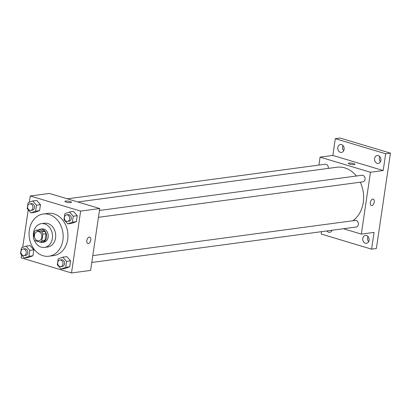 <?xml version="1.0" encoding="UTF-8"?>
<svg xmlns="http://www.w3.org/2000/svg" width="411" height="411" viewBox="0 0 411 411"><rect width="100%" height="100%" fill="white"/><g stroke="black" fill="none" stroke-linecap="round" stroke-linejoin="round"><path stroke-width="0.62" d="M38.814 231.676A4.66 3.714 82.4 0 1 41.881 236.495A4.66 3.714 82.4 0 1 38.768 240.8A4.66 3.714 82.4 0 1 34.467 236.679A4.66 3.714 82.4 0 1 37.529 231.568A4.66 3.714 82.4 0 1 38.814 231.676M34.437 231.619L33.461 238.231A6.324 5.04 82.4 0 0 34.694 240.533L40.078 242.146A6.324 5.04 82.4 0 0 41.855 240.748L42.831 234.136A6.324 5.04 82.4 0 0 41.598 231.84L36.214 230.222A6.324 5.04 82.4 0 0 34.437 231.619M41.855 240.748L45.04 240.322L46.017 233.71L42.831 234.136M41.598 231.84L44.784 231.408L39.399 229.795L36.214 230.222M44.784 231.408A6.324 5.04 82.4 0 1 46.017 233.71M45.04 240.322A6.324 5.04 82.4 0 1 43.263 241.719L40.078 242.146M40.175 242.136A6.653 5.307 -97.6 0 0 42.215 242.351A6.653 5.307 -97.6 0 0 46.577 237.332A6.653 5.307 -97.6 0 0 40.448 229.163A6.653 5.307 -97.6 0 0 38.536 229.913M40.448 229.163L42.04 228.948A6.653 5.307 82.4 0 1 43.874 229.102A6.653 5.307 82.4 0 1 48.169 237.116A6.653 5.307 82.4 0 1 43.807 242.141L42.215 242.351M34.18 239.803A11.976 9.551 -97.6 0 0 44.516 247.417A11.976 9.551 -97.6 0 0 52.367 238.375A11.976 9.551 -97.6 0 0 41.331 223.671A11.976 9.551 -97.6 0 0 33.568 237.507M44.516 247.417L47.702 246.99A11.976 9.551 -97.6 0 0 55.552 237.948A11.976 9.551 -97.6 0 0 44.516 223.245L41.331 223.671M62.898 240.152A21.295 16.979 -97.6 0 0 43.278 214.013A21.295 16.979 -97.6 0 0 29.284 237.373A21.295 16.979 -97.6 0 0 48.94 256.223A21.295 16.979 -97.6 0 0 62.898 240.152M43.278 214.013L48.056 213.371A21.295 16.979 82.4 0 1 53.928 213.859A21.295 16.979 82.4 0 1 67.676 239.51A21.295 16.979 82.4 0 1 53.718 255.58L48.94 256.223M61.075 269.056L65.056 268.522L69.695 266.806L70.574 260.851L66.813 256.618L62.832 257.152L58.198 258.868L57.319 264.823L61.075 269.056L65.714 267.34L66.592 261.386L62.832 257.152M24.306 258.026L28.287 257.497L32.926 255.776L33.805 249.826L30.049 245.588L26.068 246.122L21.429 247.838L20.55 253.793L24.306 258.026L28.945 256.31L29.823 250.361L26.068 246.122M21.567 254.938L21.136 257.851L71.504 272.961L80.638 211.1L30.27 195.996L29.351 202.222M28.236 209.78L22.682 247.376M67.743 223.897L71.725 223.363L76.364 221.647L77.242 215.698L73.482 211.46L69.5 211.994L64.866 213.71L63.988 219.664L67.743 223.897L72.382 222.181L73.261 216.227L69.5 211.994M30.974 212.872L34.956 212.338L39.595 210.622L40.473 204.668L36.713 200.434L32.736 200.969L28.097 202.685L27.218 208.634L30.974 212.872L35.613 211.156L36.492 205.202L32.736 200.969M71.504 272.961L90.61 270.397L99.745 208.541L80.638 211.1M89.285 237.101A3.329 1.891 -73.3 0 1 89.762 237.137A3.329 1.891 -73.3 0 1 90.62 240.867A3.329 1.891 -73.3 0 1 87.851 243.507A3.329 1.891 -73.3 0 1 86.896 240.183A3.329 1.891 -73.3 0 1 89.285 237.101M99.745 208.541L49.377 193.432L30.27 195.996M64.902 201.354A3.329 0.683 -171.6 0 1 66.777 201.02A3.329 0.683 -171.6 0 1 70.183 201.575A3.329 0.683 -171.6 0 1 71.483 202.325A3.329 0.683 -171.6 0 1 68.092 202.515A3.329 0.683 -171.6 0 1 64.902 201.354A3.329 0.683 -171.6 0 1 66.772 201.02A3.329 0.683 -171.6 0 1 70.183 201.575A3.329 0.683 -171.6 0 1 71.483 202.325M89.762 237.137A3.329 1.891 -73.3 0 1 90.615 240.867A3.329 1.891 -73.3 0 1 87.851 243.507M77.833 201.965L336.902 167.236A28.642 22.836 82.4 0 1 344.803 167.894A28.642 22.836 82.4 0 1 356.404 176.011M360.277 182.207A28.642 22.836 82.4 0 1 352.787 220.758M328.271 168.397A3.329 2.651 -97.6 0 0 325.214 164.236L67.306 198.811M92.794 255.611L355.315 220.419A3.329 2.651 82.4 0 1 356.234 220.496A3.329 2.651 82.4 0 1 358.423 223.938A3.329 2.651 82.4 0 1 356.198 227.016L91.781 262.459M99.462 210.458L361.983 175.261A3.329 2.651 82.4 0 1 362.903 175.338A3.329 2.651 82.4 0 1 365.091 178.78A3.329 2.651 82.4 0 1 362.867 181.857L98.45 217.306M343.401 228.732L361.326 234.106L370.46 172.25L320.092 157.141L318.921 165.078M370.46 172.25L383.201 170.539L385.672 153.786L390.45 153.149L376.368 248.511L371.59 249.153L374.067 232.4L361.326 234.106M372.736 199.104A3.329 1.891 -73.3 0 1 373.219 199.135A3.329 1.891 -73.3 0 1 374.072 202.864A3.329 1.891 -73.3 0 1 371.308 205.51A3.329 1.891 -73.3 0 1 370.347 202.186A3.329 1.891 -73.3 0 1 372.736 199.104M390.45 153.149L340.082 138.039L335.304 138.682L332.833 155.435L320.092 157.141M321.577 231.655L321.222 234.044L371.59 249.153M383.201 170.539L332.833 155.435M348.353 163.357A3.329 0.683 -171.6 0 1 350.229 163.023A3.329 0.683 -171.6 0 1 353.635 163.578A3.329 0.683 -171.6 0 1 354.934 164.328A3.329 0.683 -171.6 0 1 351.544 164.513A3.329 0.683 -171.6 0 1 348.353 163.357A3.329 0.683 -171.6 0 1 350.223 163.018A3.329 0.683 -171.6 0 1 353.635 163.573A3.329 0.683 -171.6 0 1 354.934 164.328M373.214 199.135A3.329 1.891 -73.3 0 1 374.072 202.864A3.329 1.891 -73.3 0 1 371.303 205.51M362.785 238.437A3.992 3.185 82.4 0 1 365.4 235.421A3.992 3.185 82.4 0 1 369.088 238.955A3.992 3.185 82.4 0 1 366.463 243.338A3.992 3.185 82.4 0 1 362.785 238.437M332.062 230.247A3.992 3.185 82.4 0 1 329.694 232.313A3.992 3.185 82.4 0 1 326.868 230.946M374.585 158.538A3.992 3.185 82.4 0 1 377.2 155.522A3.992 3.185 82.4 0 1 380.884 159.057A3.992 3.185 82.4 0 1 378.264 163.439A3.992 3.185 82.4 0 1 374.585 158.538M337.816 147.508A3.992 3.185 82.4 0 1 340.431 144.497A3.992 3.185 82.4 0 1 344.12 148.027A3.992 3.185 82.4 0 1 341.495 152.409A3.992 3.185 82.4 0 1 337.816 147.508M385.672 153.786L335.304 138.682M331.646 230.304A3.992 3.185 -97.6 0 0 331.898 230.617M343.005 145.545A3.992 3.185 -97.6 0 0 342.594 146.866A3.992 3.185 -97.6 0 0 343.699 150.719M379.774 156.576A3.992 3.185 -97.6 0 0 379.358 157.896A3.992 3.185 -97.6 0 0 380.468 161.744M367.973 236.474A3.992 3.185 -97.6 0 0 367.562 237.794A3.992 3.185 -97.6 0 0 368.667 241.647M29.818 203.835L31.411 203.62A3.329 2.651 82.4 0 1 32.33 203.697A3.329 2.651 82.4 0 1 34.519 207.139A3.329 2.651 82.4 0 1 32.299 210.216L30.707 210.432A3.329 2.651 82.4 0 1 27.635 207.483A3.329 2.651 82.4 0 1 29.818 203.835A3.329 2.651 82.4 0 1 30.738 203.913A3.329 2.651 82.4 0 1 32.926 207.355A3.329 2.651 82.4 0 1 30.707 210.432M34.956 212.338L39.595 210.622L35.613 211.156M39.595 210.622L40.473 204.668L36.492 205.202M40.473 204.668L36.713 200.434M23.155 248.989L24.742 248.778A3.329 2.651 82.4 0 1 25.662 248.855A3.329 2.651 82.4 0 1 27.85 252.297A3.329 2.651 82.4 0 1 25.631 255.375L24.038 255.585A3.329 2.651 82.4 0 1 20.966 252.642A3.329 2.651 82.4 0 1 23.155 248.989A3.329 2.651 82.4 0 1 24.069 249.066A3.329 2.651 82.4 0 1 26.263 252.508A3.329 2.651 82.4 0 1 24.038 255.585M28.287 257.497L32.926 255.776L28.945 256.31M32.926 255.776L33.805 249.826L29.823 250.361M33.805 249.826L30.049 245.588M66.587 214.861L68.18 214.65A3.329 2.651 82.4 0 1 69.099 214.727A3.329 2.651 82.4 0 1 71.288 218.169A3.329 2.651 82.4 0 1 69.063 221.246L67.471 221.457A3.329 2.651 82.4 0 1 64.404 218.513A3.329 2.651 82.4 0 1 66.587 214.861A3.329 2.651 82.4 0 1 67.507 214.938A3.329 2.651 82.4 0 1 69.695 218.38A3.329 2.651 82.4 0 1 67.471 221.457M71.725 223.363L76.364 221.647L72.382 222.181M76.364 221.647L77.242 215.698L73.261 216.227M77.242 215.698L73.482 211.46M59.919 260.019L61.511 259.803A3.329 2.651 82.4 0 1 62.431 259.88A3.329 2.651 82.4 0 1 64.619 263.323A3.329 2.651 82.4 0 1 62.395 266.4L60.802 266.616A3.329 2.651 82.4 0 1 57.735 263.667A3.329 2.651 82.4 0 1 59.919 260.019A3.329 2.651 82.4 0 1 60.838 260.096A3.329 2.651 82.4 0 1 63.027 263.538A3.329 2.651 82.4 0 1 60.802 266.616M65.056 268.522L69.695 266.806L65.714 267.34M69.695 266.806L70.574 260.851L66.592 261.386M70.574 260.851L66.813 256.618"/></g></svg>
